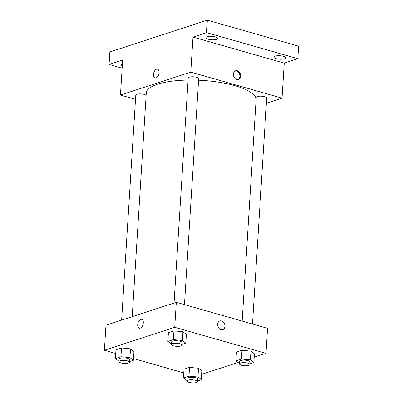 <?xml version="1.0" encoding="UTF-8"?>
<svg xmlns="http://www.w3.org/2000/svg" width="403" height="403" viewBox="0 0 403 403"><rect width="100%" height="100%" fill="white"/><g stroke="black" fill="none" stroke-linecap="round" stroke-linejoin="round"><path stroke-width="0.6" d="M122.134 68.198L109.062 64.465L109.848 51.957L207.359 20.15L298.613 46.189L297.822 58.697L284.236 63.13L192.987 37.091L206.573 32.658L207.359 20.15M109.062 64.465L122.648 60.032L120.442 95.058L190.78 72.117L192.987 37.091M159.039 72.666A4.589 2.614 105.9 0 1 154.984 77.996A4.589 2.614 105.9 0 1 153.729 72.862A4.589 2.614 105.9 0 1 157.502 69.165A4.589 2.614 105.9 0 1 159.039 72.666M207.127 36.728A5.904 1.738 3.6 0 1 213.746 36.527A5.904 1.738 3.6 0 1 217.685 38.431A5.904 1.738 3.6 0 1 216.461 39.388A5.904 1.738 3.6 0 1 209.842 39.59A5.904 1.738 3.6 0 1 205.903 37.691A5.904 1.738 3.6 0 1 207.127 36.728M275.148 56.138A5.904 1.738 3.6 0 1 281.768 55.936A5.904 1.738 3.6 0 1 285.707 57.841A5.904 1.738 3.6 0 1 284.483 58.803A5.904 1.738 3.6 0 1 277.863 59.004A5.904 1.738 3.6 0 1 273.924 57.1A5.904 1.738 3.6 0 1 275.148 56.138M206.573 32.658L297.822 58.697M190.78 72.117L282.035 98.156L284.236 63.13M282.035 98.156L266.378 103.264M122.245 66.419A5.904 1.738 3.6 0 1 121.177 65.321A5.904 1.738 3.6 0 1 122.376 64.369M256.142 98.856A55.085 16.231 -176.4 0 0 234.808 85.658A55.085 16.231 -176.4 0 0 198.583 80.212M188.08 80.066A55.085 16.231 -176.4 0 0 146.259 93.148L132.199 316.667M135.509 99.36L120.442 95.058M184.463 304.613L198.679 78.681A5.244 1.547 -176.4 0 0 196.639 77.305A5.244 1.547 -176.4 0 0 191.178 76.827A5.244 1.547 -176.4 0 0 188.206 78.021L174.051 303.016M146.118 95.405A5.244 1.547 -176.4 0 0 144.209 94.408A5.244 1.547 -176.4 0 0 138.743 93.929A5.244 1.547 -176.4 0 0 135.776 95.123L121.62 320.118M242.158 321.075L256.232 97.43A5.244 1.547 3.6 0 1 261.562 96.221A5.244 1.547 3.6 0 1 266.7 98.09L252.49 324.022M236.763 79.507A4.589 3.521 -108.1 0 1 233.448 75.159A4.589 3.521 -108.1 0 1 235.614 70.767A4.589 3.521 -108.1 0 1 240.384 74.036A4.589 3.521 -108.1 0 1 238.46 79.492A4.589 3.521 -108.1 0 1 236.763 79.507M235.221 70.928A4.589 3.521 -108.1 0 1 239.578 74.298A4.589 3.521 -108.1 0 1 238.047 79.593M154.984 77.996A4.589 2.614 105.9 0 1 153.729 72.862A4.589 2.614 105.9 0 1 157.502 69.165M115.732 353.481L104.387 350.242L105.964 325.226L176.302 302.285L267.552 328.324L265.975 353.34L254.192 357.184M104.387 350.242L174.726 327.301L176.302 302.285M143.302 322.848A4.589 2.614 105.9 0 1 139.242 328.178A4.589 2.614 105.9 0 1 137.987 323.045A4.589 2.614 105.9 0 1 141.76 319.347A4.589 2.614 105.9 0 1 143.302 322.848M183.99 369.178L189.526 367.37L198.518 368.241L201.968 370.921L198.518 368.241L189.526 367.37L183.99 369.178L183.436 377.933L188.972 376.125L197.964 377.001L201.419 379.676L197.551 380.941M168.399 332.661L173.935 330.858L182.927 331.729L186.377 334.409L182.927 331.729L173.935 330.858L168.399 332.661L167.85 341.422L173.386 339.613L182.378 340.485L185.828 343.165L181.96 344.424M183.753 372.891L133.504 358.549M237.987 362.473L201.757 374.286M174.726 327.301L265.975 353.34M115.963 349.764L121.505 347.96L130.491 348.832L133.947 351.512L130.491 348.832L121.505 347.96L115.963 349.764L115.414 358.524L120.95 356.715L129.942 357.587L133.393 360.267L129.524 361.526M236.42 352.076L241.961 350.267L250.948 351.139L254.404 353.819L250.948 351.139L241.961 350.267L236.42 352.076L235.871 360.831L241.407 359.023L250.399 359.899L253.85 362.574L249.981 363.838M221.02 329.689A4.589 3.521 -108.1 0 1 217.706 325.342A4.589 3.521 -108.1 0 1 219.872 320.944A4.589 3.521 -108.1 0 1 224.647 324.219A4.589 3.521 -108.1 0 1 222.718 329.674A4.589 3.521 -108.1 0 1 221.02 329.689M219.872 320.944A4.589 3.521 -108.1 0 1 224.647 324.219A4.589 3.521 -108.1 0 1 222.718 329.674M139.247 328.178A4.589 2.614 105.9 0 1 137.992 323.045A4.589 2.614 105.9 0 1 141.765 319.347M239.488 363.526L235.871 360.831M249.941 364.534L250.097 362.03A5.244 1.547 -176.4 0 0 248.057 360.66A5.244 1.547 -176.4 0 0 242.591 360.176A5.244 1.547 -176.4 0 0 239.624 361.375L239.468 363.874A5.244 1.547 -176.4 0 0 244.606 365.748A5.244 1.547 -176.4 0 0 249.941 364.534A5.244 1.547 -176.4 0 0 247.9 363.163A5.244 1.547 -176.4 0 0 242.435 362.68A5.244 1.547 -176.4 0 0 239.468 363.874M241.407 359.023L241.961 350.267M250.399 359.899L250.948 351.139M253.85 362.574L254.404 353.819M187.057 380.628L183.436 377.933M197.505 381.636L197.661 379.137A5.244 1.547 -176.4 0 0 195.626 377.762A5.244 1.547 -176.4 0 0 190.161 377.279A5.244 1.547 -176.4 0 0 187.188 378.477L187.032 380.976A5.244 1.547 -176.4 0 0 192.171 382.85A5.244 1.547 -176.4 0 0 197.505 381.636A5.244 1.547 -176.4 0 0 195.465 380.266A5.244 1.547 -176.4 0 0 189.999 379.782A5.244 1.547 -176.4 0 0 187.032 380.976M188.972 376.125L189.526 367.37M197.964 377.001L198.518 368.241M201.419 379.676L201.968 370.921M171.466 344.117L167.85 341.422M181.914 345.124L182.075 342.621A5.244 1.547 -176.4 0 0 180.035 341.25A5.244 1.547 -176.4 0 0 174.57 340.767A5.244 1.547 -176.4 0 0 171.602 341.961L171.446 344.464A5.244 1.547 -176.4 0 0 176.585 346.338A5.244 1.547 -176.4 0 0 181.914 345.124A5.244 1.547 -176.4 0 0 179.879 343.749A5.244 1.547 -176.4 0 0 174.413 343.265A5.244 1.547 -176.4 0 0 171.446 344.464M173.386 339.613L173.935 330.858M182.378 340.485L182.927 331.729M185.828 343.165L186.377 334.409M119.031 361.219L115.414 358.524M129.484 362.226L129.64 359.723A5.244 1.547 -176.4 0 0 127.6 358.353A5.244 1.547 -176.4 0 0 122.134 357.869A5.244 1.547 -176.4 0 0 119.167 359.063L119.011 361.567A5.244 1.547 -176.4 0 0 124.149 363.441A5.244 1.547 -176.4 0 0 129.484 362.226A5.244 1.547 -176.4 0 0 127.444 360.851A5.244 1.547 -176.4 0 0 121.978 360.368A5.244 1.547 -176.4 0 0 119.011 361.567M120.95 356.715L121.505 347.96M129.942 357.587L130.491 348.832M133.393 360.267L133.947 351.512"/></g></svg>
